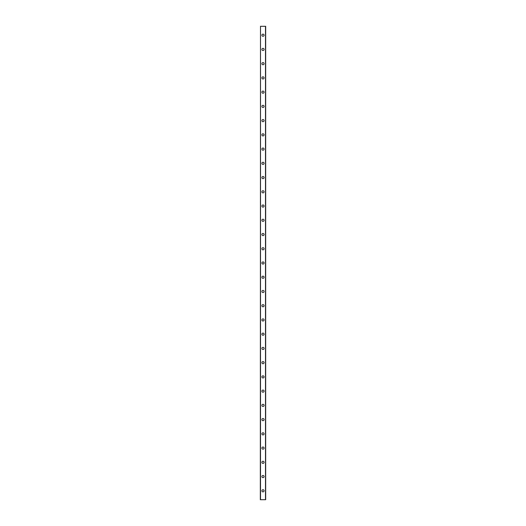 <?xml version="1.0" encoding="UTF-8"?>
<svg xmlns="http://www.w3.org/2000/svg" width="526" height="526" viewBox="0 0 526 526"><rect width="100%" height="100%" fill="white"/><g stroke="black" fill="none" stroke-linecap="round" stroke-linejoin="round"><path stroke-width="0.79" d="M261.935 490.804A1.065 1.065 0 0 1 263 489.732A1.065 1.065 0 0 1 264.065 490.804A1.065 1.065 0 0 1 263 491.869A1.065 1.065 0 0 1 261.935 490.804M261.935 476.563A1.065 1.065 0 0 1 263 475.497A1.065 1.065 0 0 1 264.065 476.563A1.065 1.065 0 0 1 263 477.634A1.065 1.065 0 0 1 261.935 476.563M261.935 462.328A1.065 1.065 0 0 1 263 461.256A1.065 1.065 0 0 1 264.065 462.328A1.065 1.065 0 0 1 263 463.393A1.065 1.065 0 0 1 261.935 462.328M261.935 448.086A1.065 1.065 0 0 1 263 447.021A1.065 1.065 0 0 1 264.065 448.086A1.065 1.065 0 0 1 263 449.158A1.065 1.065 0 0 1 261.935 448.086M261.935 433.851A1.065 1.065 0 0 1 263 432.786A1.065 1.065 0 0 1 264.065 433.851A1.065 1.065 0 0 1 263 434.917A1.065 1.065 0 0 1 261.935 433.851M261.935 419.617A1.065 1.065 0 0 1 263 418.545A1.065 1.065 0 0 1 264.065 419.617A1.065 1.065 0 0 1 263 420.682A1.065 1.065 0 0 1 261.935 419.617M261.935 405.375A1.065 1.065 0 0 1 263 404.31A1.065 1.065 0 0 1 264.065 405.375A1.065 1.065 0 0 1 263 406.447A1.065 1.065 0 0 1 261.935 405.375M261.935 391.14A1.065 1.065 0 0 1 263 390.068A1.065 1.065 0 0 1 264.065 391.14A1.065 1.065 0 0 1 263 392.205A1.065 1.065 0 0 1 261.935 391.14M261.935 376.899A1.065 1.065 0 0 1 263 375.834A1.065 1.065 0 0 1 264.065 376.899A1.065 1.065 0 0 1 263 377.97A1.065 1.065 0 0 1 261.935 376.899M261.935 362.664A1.065 1.065 0 0 1 263 361.592A1.065 1.065 0 0 1 264.065 362.664A1.065 1.065 0 0 1 263 363.729A1.065 1.065 0 0 1 261.935 362.664M261.935 348.422A1.065 1.065 0 0 1 263 347.357A1.065 1.065 0 0 1 264.065 348.422A1.065 1.065 0 0 1 263 349.494A1.065 1.065 0 0 1 261.935 348.422M261.935 334.188A1.065 1.065 0 0 1 263 333.122A1.065 1.065 0 0 1 264.065 334.188A1.065 1.065 0 0 1 263 335.253A1.065 1.065 0 0 1 261.935 334.188M261.935 319.953A1.065 1.065 0 0 1 263 318.881A1.065 1.065 0 0 1 264.065 319.953A1.065 1.065 0 0 1 263 321.018A1.065 1.065 0 0 1 261.935 319.953M261.935 305.711A1.065 1.065 0 0 1 263 304.646A1.065 1.065 0 0 1 264.065 305.711A1.065 1.065 0 0 1 263 306.783A1.065 1.065 0 0 1 261.935 305.711M261.935 291.476A1.065 1.065 0 0 1 263 290.405A1.065 1.065 0 0 1 264.065 291.476A1.065 1.065 0 0 1 263 292.541A1.065 1.065 0 0 1 261.935 291.476M261.935 277.235A1.065 1.065 0 0 1 263 276.17A1.065 1.065 0 0 1 264.065 277.235A1.065 1.065 0 0 1 263 278.307A1.065 1.065 0 0 1 261.935 277.235M261.935 263A1.065 1.065 0 0 1 263 261.935A1.065 1.065 0 0 1 264.065 263A1.065 1.065 0 0 1 263 264.065A1.065 1.065 0 0 1 261.935 263M261.935 248.765A1.065 1.065 0 0 1 263 247.693A1.065 1.065 0 0 1 264.065 248.765A1.065 1.065 0 0 1 263 249.83A1.065 1.065 0 0 1 261.935 248.765M261.935 234.524A1.065 1.065 0 0 1 263 233.459A1.065 1.065 0 0 1 264.065 234.524A1.065 1.065 0 0 1 263 235.595A1.065 1.065 0 0 1 261.935 234.524M261.935 220.289A1.065 1.065 0 0 1 263 219.217A1.065 1.065 0 0 1 264.065 220.289A1.065 1.065 0 0 1 263 221.354A1.065 1.065 0 0 1 261.935 220.289M261.935 206.047A1.065 1.065 0 0 1 263 204.982A1.065 1.065 0 0 1 264.065 206.047A1.065 1.065 0 0 1 263 207.119A1.065 1.065 0 0 1 261.935 206.047M261.935 191.812A1.065 1.065 0 0 1 263 190.747A1.065 1.065 0 0 1 264.065 191.812A1.065 1.065 0 0 1 263 192.878A1.065 1.065 0 0 1 261.935 191.812M261.935 177.578A1.065 1.065 0 0 1 263 176.506A1.065 1.065 0 0 1 264.065 177.578A1.065 1.065 0 0 1 263 178.643A1.065 1.065 0 0 1 261.935 177.578M261.935 163.336A1.065 1.065 0 0 1 263 162.271A1.065 1.065 0 0 1 264.065 163.336A1.065 1.065 0 0 1 263 164.408A1.065 1.065 0 0 1 261.935 163.336M261.935 149.101A1.065 1.065 0 0 1 263 148.03A1.065 1.065 0 0 1 264.065 149.101A1.065 1.065 0 0 1 263 150.166A1.065 1.065 0 0 1 261.935 149.101M261.935 134.86A1.065 1.065 0 0 1 263 133.795A1.065 1.065 0 0 1 264.065 134.86A1.065 1.065 0 0 1 263 135.932A1.065 1.065 0 0 1 261.935 134.86M261.935 120.625A1.065 1.065 0 0 1 263 119.553A1.065 1.065 0 0 1 264.065 120.625A1.065 1.065 0 0 1 263 121.69A1.065 1.065 0 0 1 261.935 120.625M261.935 106.383A1.065 1.065 0 0 1 263 105.318A1.065 1.065 0 0 1 264.065 106.383A1.065 1.065 0 0 1 263 107.455A1.065 1.065 0 0 1 261.935 106.383M261.935 92.149A1.065 1.065 0 0 1 263 91.083A1.065 1.065 0 0 1 264.065 92.149A1.065 1.065 0 0 1 263 93.214A1.065 1.065 0 0 1 261.935 92.149M261.935 77.914A1.065 1.065 0 0 1 263 76.842A1.065 1.065 0 0 1 264.065 77.914A1.065 1.065 0 0 1 263 78.979A1.065 1.065 0 0 1 261.935 77.914M261.935 63.672A1.065 1.065 0 0 1 263 62.607A1.065 1.065 0 0 1 264.065 63.672A1.065 1.065 0 0 1 263 64.744A1.065 1.065 0 0 1 261.935 63.672M261.935 49.437A1.065 1.065 0 0 1 263 48.366A1.065 1.065 0 0 1 264.065 49.437A1.065 1.065 0 0 1 263 50.503A1.065 1.065 0 0 1 261.935 49.437M261.935 35.196A1.065 1.065 0 0 1 263 34.131A1.065 1.065 0 0 1 264.065 35.196A1.065 1.065 0 0 1 263 36.268A1.065 1.065 0 0 1 261.935 35.196M260.508 26.3L260.331 499.7L265.669 499.7L265.669 26.3L260.508 26.3L260.508 499.7M265.492 26.3L265.492 499.7"/></g></svg>
